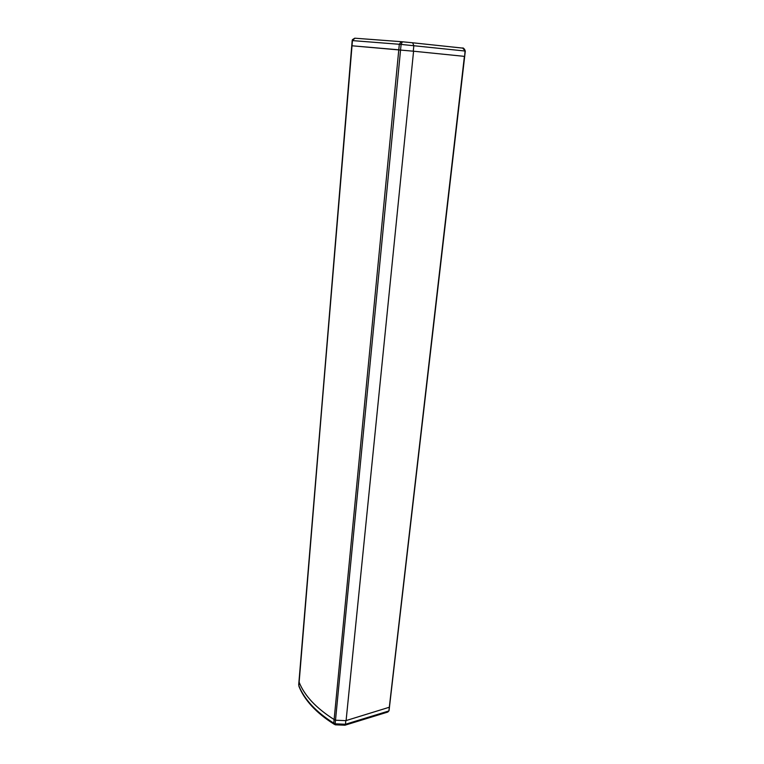 <?xml version="1.0" encoding="UTF-8"?>
<svg xmlns="http://www.w3.org/2000/svg" width="764" height="764" viewBox="0 0 764 764"><rect width="100%" height="100%" fill="white"/><g stroke="black" fill="none" stroke-linecap="round" stroke-linejoin="round"><path stroke-width="1.15" d="M344.956 725.217L345.471 724.262L388.771 710.978L387.816 712.048L344.956 725.217L335.386 724.826L334.107 724.196L333.772 723.145L398.789 49.794L351.746 45.764L413.572 51.217L346.092 720.576L389.449 707.197L345.834 720.653L335.501 720.213L334.126 719.545C316.124 708.104 304.464 695.67 299.144 682.223C301.723 688.784 305.963 695.259 311.855 701.639M412.646 42.784L462.411 48.075C464.149 48.428 465.018 49.412 465.009 51.016L464.684 56.393L413.572 51.217L464.397 56.364L388.943 710.482M462.726 48.122L465.305 51.054L401.09 44.417L335.148 723.823L345.471 724.262L345.834 720.653M398.779 49.794L399.314 44.264L401.215 41.676L402.389 41.781L401.09 44.417L352.175 40.578L298.848 685.69C301.436 692.279 305.657 698.774 311.54 705.182C317.461 711.58 324.872 717.577 333.772 723.145L335.148 723.823L335.386 724.826M462.411 48.075L412.627 42.774L413.83 45.659L413.276 51.188M354.725 38.21L352.424 39.652L352.175 40.578L352.424 39.652L354.916 38.21L401.186 41.676L354.916 38.21L352.452 40.578L298.695 684.916M402.427 41.781L412.598 42.774L402.427 41.781M352.175 40.578L298.705 684.745M462.459 48.075C463.127 47.511 464.082 48.504 465.305 51.054L389.038 710.721L387.816 712.048M402.408 41.781L401.215 41.676M334.107 724.196C325.216 718.618 317.786 712.611 311.827 706.165C305.887 699.69 301.589 693.082 298.944 686.32"/></g></svg>
